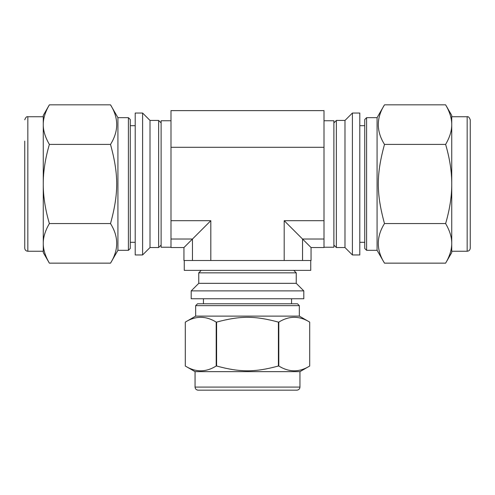 <?xml version="1.0" encoding="UTF-8"?>
<svg xmlns="http://www.w3.org/2000/svg" width="495" height="495" viewBox="0 0 495 495"><rect width="100%" height="100%" fill="white"/><g stroke="black" fill="none" stroke-linecap="round" stroke-linejoin="round"><path stroke-width="0.74" d="M278.4 366.015C254.814 372.407 240.186 372.407 216.6 366.015L216.6 322.115C240.186 315.723 254.814 315.723 278.4 322.115L278.4 366.015L278.803 366.015L278.803 322.115C289.105 315.723 299.407 315.723 309.709 322.115L309.709 366.015C299.407 372.407 289.105 372.407 278.803 366.015M216.197 366.015C205.895 372.407 195.593 372.407 185.291 366.015L185.291 322.115C195.593 315.723 205.895 315.723 216.197 322.115L216.197 366.015L216.6 366.015M195.055 387.078L195.055 371.652L185.291 366.015L185.291 322.115L195.667 316.119L299.333 316.119L309.709 322.115L309.709 366.015L299.945 371.652L299.945 387.078C299.766 388.952 298.739 389.98 296.864 390.165L198.136 390.165C196.261 389.98 195.234 388.952 195.055 387.078L299.945 387.078M216.197 322.115L216.6 322.115M278.4 322.115L278.803 322.115M191.194 298.757L303.806 298.757L303.806 290.893L191.194 290.893L191.194 298.757M195.055 371.652L299.945 371.652M195.667 316.119L195.667 305.632L299.333 305.632L299.333 316.119M291.555 298.757L291.555 303.781L197.524 303.781L297.476 303.781L299.333 305.632M191.194 290.893L198.755 283.332L296.245 283.332L303.806 290.893M198.755 283.332L198.755 272.844L296.245 272.844L296.245 283.332M293.776 270.375L296.245 272.844M384.485 263.148C376.237 249.956 376.237 236.765 384.485 223.573C376.237 193.304 376.237 174.679 384.485 144.416C376.237 131.218 376.237 118.027 384.485 104.835L445.624 104.835C449.596 111.653 451.632 118.008 451.737 123.899L451.737 125.353C451.632 131.243 449.596 137.598 445.624 144.416C449.596 158.047 451.632 170.756 451.737 182.537L451.737 185.446C451.632 197.227 449.596 209.936 445.624 223.573C449.596 230.385 451.632 236.74 451.737 242.63L451.737 244.085C451.632 249.975 449.596 256.33 445.624 263.148L384.485 263.148L377.079 250.322L377.079 117.662L384.485 104.835M445.624 223.573L384.485 223.573M445.624 144.416L384.485 144.416M359.797 113.033L359.797 254.95L352.397 254.95L352.397 113.033L359.797 113.033M445.624 104.835L451.737 115.428L451.737 123.899M451.737 244.085L451.737 252.561L445.624 263.148M451.737 125.353L451.737 182.537M451.737 185.446L451.737 242.63M333.884 122.908L336.353 120.44L344.99 120.44L344.99 247.543L352.397 254.95M336.353 120.44L336.353 247.543L344.99 247.543M333.884 245.075L336.353 247.543M451.737 116.74L467.162 116.74C468.301 116.331 469.328 117.358 470.25 119.821L470.25 226.877M470.25 119.821L470.25 248.162C470.064 250.037 469.037 251.064 467.162 251.25L451.737 251.25M377.079 117.662L366.591 117.662L366.591 250.322L377.079 250.322M366.591 117.662L364.741 119.512L364.741 248.471L366.591 250.322M359.797 242.303L364.741 242.303M49.376 263.148C45.404 256.33 43.368 249.975 43.263 244.085L43.263 252.561L49.376 263.148L110.515 263.148C118.763 249.956 118.763 236.765 110.515 223.573C118.763 193.304 118.763 174.679 110.515 144.416C118.763 131.218 118.763 118.027 110.515 104.835L49.376 104.835C45.404 111.653 43.368 118.008 43.263 123.899L43.263 182.537C43.368 170.756 45.404 158.047 49.376 144.416C45.404 137.598 43.368 131.243 43.263 125.353M49.376 144.416L110.515 144.416M43.263 244.085L43.263 242.63C43.368 236.74 45.404 230.385 49.376 223.573C45.404 209.936 43.368 197.227 43.263 185.446L43.263 182.537M49.376 223.573L110.515 223.573M135.203 113.033L135.203 254.95L142.603 254.95L142.603 113.033L135.203 113.033M49.376 104.835L43.263 115.428L43.263 123.899M43.263 185.446L43.263 242.63M142.603 113.033L150.01 120.44L150.01 247.543L142.603 254.95M150.01 120.44L158.647 120.44L158.647 247.543L150.01 247.543M161.116 245.075L158.647 247.543M24.75 141.106L24.75 248.162C24.936 250.037 25.963 251.064 27.838 251.25L43.263 251.25M110.515 104.835L117.921 117.662L117.921 250.322L110.515 263.148M117.921 117.662L128.409 117.662L128.409 250.322L117.921 250.322M135.203 125.681L130.259 125.681L130.259 119.512L130.259 248.471L128.409 250.322M135.203 242.303L130.259 242.303M310.742 260.5L310.742 270.375L184.258 270.375L184.258 260.5M324.008 147.3L170.992 147.3L170.992 110.608L324.008 110.608L324.008 220.683L284.192 220.683L311.052 247.543L311.052 260.5L183.948 260.5L183.948 247.543L210.808 220.683L210.808 260.5M284.192 220.683L284.192 260.5M183.948 247.543L170.992 247.543L170.992 147.3M210.808 220.683L170.992 220.683M324.008 120.749L333.884 120.749L333.884 247.234L324.008 247.234M170.992 120.749L161.116 120.749L161.116 247.234L170.992 247.234M324.008 220.683L324.008 247.543L311.052 247.543M467.162 116.74L467.162 251.25M24.75 119.821C25.672 117.358 26.699 116.331 27.838 116.74L27.838 251.25M324.008 239.029L302.538 239.029L302.538 260.5M170.992 239.029L192.462 239.029L192.462 260.5M195.667 305.632L197.524 303.781M203.445 303.781L203.445 298.757M201.224 270.375L198.755 272.844M344.99 120.44L352.397 113.033M359.797 125.681L364.741 125.681M161.116 122.908L158.647 120.44M27.838 116.74L43.263 116.74M128.409 117.662L130.259 119.512"/></g></svg>
